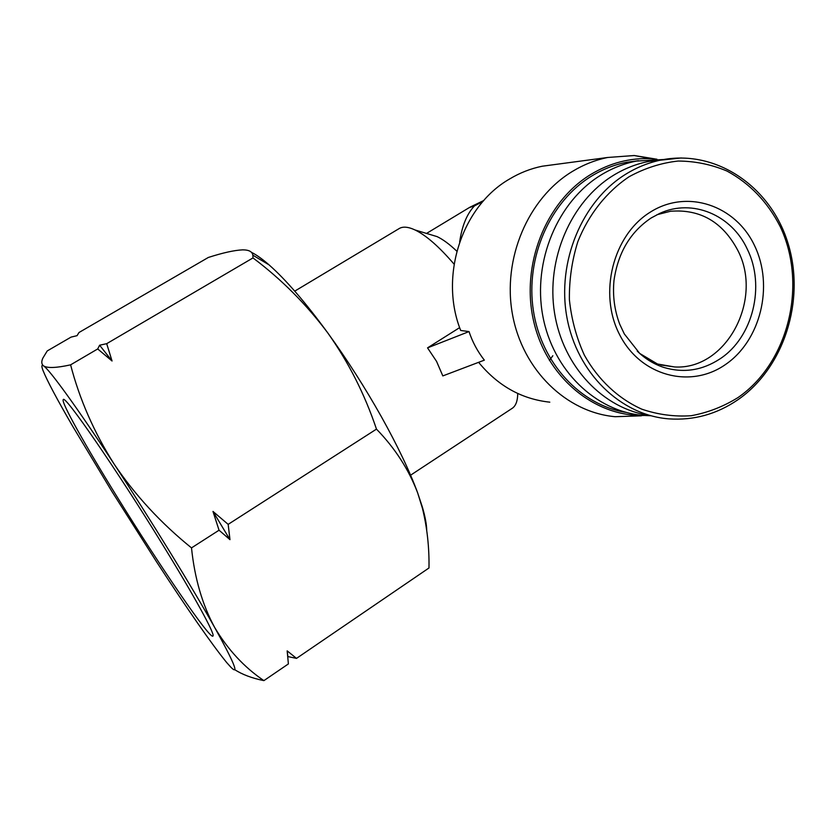 <?xml version="1.0" encoding="UTF-8"?>
<svg xmlns="http://www.w3.org/2000/svg" width="836" height="836" viewBox="0 0 836 836"><rect width="100%" height="100%" fill="white"/><g stroke="black" fill="none" stroke-linecap="round" stroke-linejoin="round"><path stroke-width="1.25" d="M162.153 543.881C194.6 596.538 215.197 634.367 212.992 636.008C210.724 640.71 159.425 565.512 117.155 496.939C85.554 445.933 60.505 401.301 63.285 399.65C64.184 393.735 115.932 468.547 162.153 543.881M111.93 491.495L156.489 561.708C188.027 610.123 211.414 643.72 226.64 662.509L231.039 667.4C239.493 675.739 234.038 662.425 214.674 627.481C192.614 588.011 150.856 520.034 114.114 464.053C77.1 407.55 49.575 369.679 43.587 365.907C41.486 364.486 41.319 366.063 43.075 370.63C47.119 380.683 56.963 399.18 72.596 426.12L111.93 491.495M234.686 669.626C242.189 674.516 251.929 678.184 263.894 680.629L288.389 663.92L287.166 650.868L296.508 658.381L428.983 567.978C429.328 547.444 427.144 527.537 422.431 508.267L417.655 492.885C409.682 471.19 397.581 445.807 381.373 416.725C364.935 387.507 347.086 359.595 327.837 333C306.404 304.335 281.45 279.308 252.994 257.927L252.869 255.199C252.284 251.626 248.877 249.849 242.639 249.859C234.341 250.236 222.898 252.775 208.321 257.467L78.981 332.519L77.058 335.664L71.07 337.107L47.224 350.942L42.897 358.059C41.225 361.622 41.455 364.235 43.587 365.907C47.495 368.31 56.503 367.955 70.6 364.841L97.707 348.946L112.055 360.995L106.694 343.68L252.994 257.927M426.715 530.16C426.59 524.214 425.127 516.47 422.316 506.909L417.655 492.885C408.731 469.424 395.01 448.169 376.472 429.119C364.726 394.205 348.518 362.166 327.837 333C305.359 302.277 285.745 279.558 269.014 264.845C262.201 258.92 256.339 254.74 251.417 252.336M656.929 214.727L670.514 211.257C700.307 208.937 722.732 221.968 737.791 250.351C763.696 299.716 726.108 370.285 674.485 366.941L657.535 364.026L649.3 360.703M219.042 530.212L212.981 511.433L229.973 539.648L219.042 530.212L191.507 547.893C160.899 523.158 135.098 495.205 114.114 464.053C94.06 432.39 79.556 399.315 70.6 364.841M427.541 347.87L469.038 331.578C472.392 341.84 477.502 351.36 484.347 360.149L442.819 375.918L436.57 361.403L427.541 347.87L459.654 327.618M454.084 264.155C439.182 246.777 426.193 235.386 415.105 229.994C408.104 226.723 402.722 226.295 398.95 228.698L294.742 291.137M469.038 331.578L460.688 330.471C439.025 276.246 461.817 206.408 509.542 179.019C519.887 172.812 530.787 168.548 542.25 166.218L555.292 164.473M549.806 402.168C521.601 399.117 497.88 385.835 478.62 362.322M549.377 360.473L552.836 355.739M641.379 415.816L615.16 416.704C566.484 412.409 522.605 370.139 512.499 314.524C502.206 258.972 527.892 198.331 572.315 171.474C583.538 164.671 595.337 160 607.72 157.471L634.273 155.527L656.176 159.122M644.128 415.461C594.511 416.861 546.556 377.496 533.692 321.369C520.556 265.357 545.542 201.884 590.822 174.431C609.977 162.916 630.145 157.68 651.328 158.736L656.939 159.206M662.551 159.728L648.893 161.411C636.426 163.846 624.555 168.517 613.269 175.445C570.894 201.382 545.887 259.264 554.55 313.04C563.067 366.879 603.467 409.034 649.729 415.429M626.059 412.399C580.592 405.178 541.373 363.336 533.368 310.564C525.238 257.843 549.952 201.466 591.637 176.062C602.746 169.28 614.429 164.692 626.707 162.278L638.505 160.69M650.868 415.753L643.344 415.398C595.796 411.625 552.774 370.358 542.773 315.747C532.584 261.198 557.602 201.466 600.98 175.027C612.203 168.161 624.022 163.511 636.426 161.076L663.732 159.509M263.894 680.629C244.196 667.274 227.779 649.562 214.674 627.481C202.364 604.794 194.642 578.261 191.507 547.893M97.707 348.946L99.62 345.216L106.694 343.68M212.981 511.433L228.165 524.36L376.472 429.119M228.165 524.36L229.973 539.648M296.508 658.381L287.877 656.584L287.166 650.868M99.62 345.216L112.055 360.995M511.663 408.689L512.562 408.093C515.927 405.575 517.651 400.695 517.735 393.474M456.832 251.197C449.486 244.227 442.913 239.368 437.103 236.619L429.244 234.247M482.999 201.424L474.472 205.886C466.937 213.838 461.995 225.877 459.654 241.98M650.199 212.198C612.924 235.177 598.221 293.582 619.58 334.609C640.407 376.001 690.264 389.116 725.261 364.684C760.572 340.827 774.042 286.048 754.657 245.847C735.805 205.322 687.182 188.591 650.199 212.198M651.108 217.997L659.823 213.358C692.511 198.268 731.657 215.019 747.259 249.086C765.63 285.881 752.964 337.336 720.099 358.801C702.386 370.442 683.629 373.326 663.847 367.443C653.93 364.214 645.058 358.759 637.21 351.068M629.163 176.699C606.685 191.716 588.722 214.34 577.843 241.625C571.96 260.445 569.138 279.788 569.389 299.633C571.448 319.289 576.443 337.807 584.385 355.175C598.168 379.868 618.253 398.615 641.808 409.17C657.963 414.666 674.422 416.85 691.184 415.722C707.737 412.702 723.349 406.651 738.01 397.56C788.588 362.782 807.722 284.553 780.207 226.598C767.626 202.009 749.882 183.492 726.975 171.046C711.332 164.452 695.029 161.118 678.059 161.045C661.077 162.936 644.786 168.161 629.163 176.699M625.976 174.066C582.013 201.006 556.619 261.971 566.944 317.565C577.08 373.243 620.688 415.189 668.81 418.867C693.755 420.592 716.818 414.196 738 399.692C784.001 367.809 805.423 300.678 788.264 244.112C771.492 187.483 717.058 149.216 662.102 159.812C649.457 162.278 637.419 167.033 625.976 174.066M474.472 205.886L469.404 207.527L426.527 233.432M681.34 157.952L648.893 161.411M659.823 213.358L651.014 218.071C630.334 231.969 617.992 252.785 613.979 280.52C612.569 295.777 614.481 310.344 619.727 324.222L624.325 333.94L639.739 353.461L657.535 364.026M483.825 200.483L469.874 207.244M674.485 366.941L660.816 364.987M542.25 166.218L607.72 157.471M651.328 158.736L634.273 155.527M626.707 162.278L636.426 161.076M269.014 264.845L252.869 255.199M422.316 506.909L422.441 508.267M410.591 475.182L512.562 408.093M437.103 236.619L415.105 229.994"/></g></svg>

